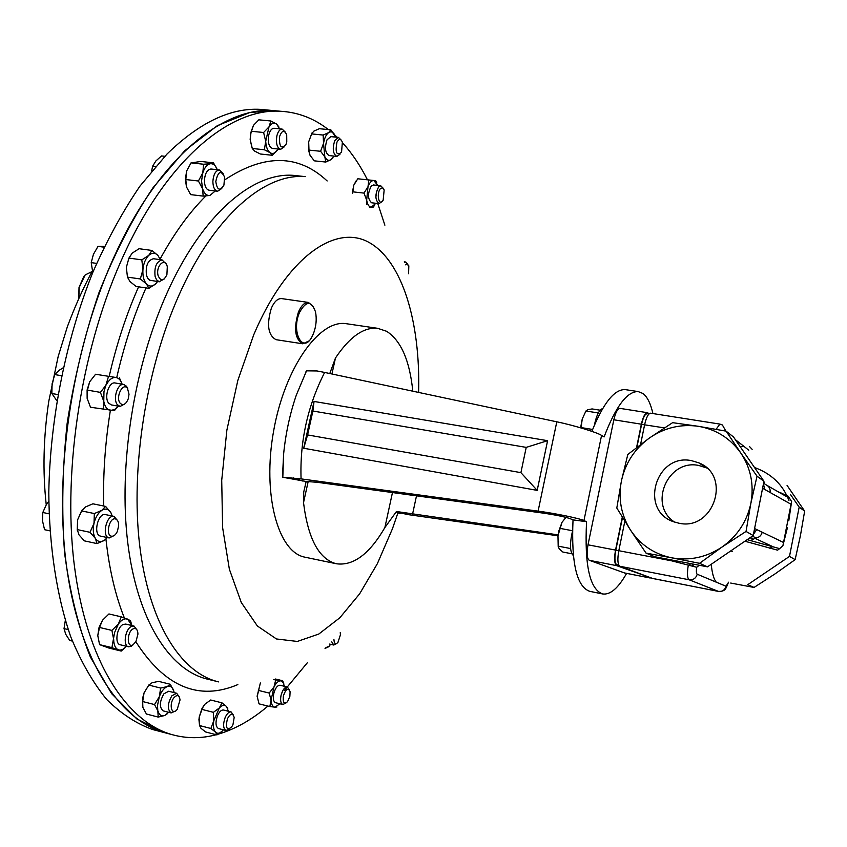 <?xml version="1.0" encoding="UTF-8"?>
<svg xmlns="http://www.w3.org/2000/svg" width="847" height="847" viewBox="0 0 847 847"><rect width="100%" height="100%" fill="white"/><g stroke="black" fill="none" stroke-linecap="round" stroke-linejoin="round"><path stroke-width="1.27" d="M674.561 522.08C647.891 505.172 667.754 458.746 698.786 465.469L706.716 467.968M691.491 460.641L698.913 462.886C731.967 475.76 713.545 531.281 678.839 523.192L673.757 521.805C638.934 510.593 655.705 453.05 691.491 460.641M313.411 333.739C316.217 326.296 316.905 318.97 315.476 311.77C311.315 300.452 305.979 300.727 299.467 312.575C290.817 332.225 303.162 354.66 312.141 336.45L313.411 333.739M308.721 341.066L302.845 343.797C294.989 339.361 293.528 328.763 298.43 312.024C301.31 305.481 304.645 302.284 308.424 302.432L313.591 306.805M302.58 343.766L276.058 339.689C268.023 335.243 266.466 324.708 271.389 308.086C274.301 301.596 277.689 298.43 281.553 298.589L281.871 298.642M652.899 413.558C650.655 403.532 647.341 396.841 642.947 393.495L638.225 391.589C627.172 391.208 615.79 406.327 604.091 436.936L601.571 435.422L583.943 520.587L586.558 521.71C584.419 565.478 589.819 589.565 602.757 593.969C610.316 594.975 618.268 588.104 626.611 573.377M347.344 323.861L345.925 323.649C319.075 319.531 284.656 367.99 273.592 431.144C262.221 494.235 277.816 551.641 304.444 557.082L336.598 563.795C353.506 565.965 369.599 553.874 384.887 527.533L392.468 492.552M308.213 481.382L303.522 502.61C307.969 538.385 318.726 558.724 335.804 563.615L336.598 563.795M303.522 502.61L303.734 492.022L306.169 481.477L317.074 482.271L543.012 513.091C555.823 514.965 564.875 516.829 570.19 518.682L573.027 519.878C571.143 563.139 576.754 586.971 589.883 591.365L602.619 593.948M583.943 520.587C580.121 518.512 554.817 513.282 538.099 511.143L301.077 478.883L282.464 477.21L306.127 481.477M306.063 371.96L296.344 395.041C289.949 413.728 285.714 433.251 283.66 453.621L282.464 476.819M329.779 373.527L335.465 358.016L331.939 373.982M412.796 391.187C409.726 360.547 400.991 340.568 386.603 331.283L377.614 328.308C363.712 326.953 349.663 336.862 335.465 358.016M216.207 734.72C201.385 738.669 186.753 738.669 172.312 734.698C126.267 721.93 86.119 660.66 74.165 564.038C62.297 467.586 82.307 343.617 124.657 253.041C168.617 157.965 230.913 107.897 280.59 111.264C298.133 112.27 314.046 118.379 328.35 129.58M334.851 135.075L337.18 137.256M342.527 142.772C351.96 153.169 360.261 165.514 367.439 179.797M377.741 203.492L384.877 225.186M280.632 111.264L272.956 110.544C222.994 107.146 160.422 157.076 116.357 251.908C73.911 342.252 53.954 465.935 66.013 562.217C78.146 658.67 118.591 719.908 164.911 732.75L167.865 733.534M307.345 662.746L284.497 690.326M282.167 692.74L281.649 693.28M267.917 706.08C251.845 719.781 235.254 729.151 218.145 734.19M109.242 376.132C116.59 344.094 126.372 314.322 138.59 286.826M625.975 389.715L625.224 389.609C614.467 389.112 603.35 403.024 591.873 431.356M624.599 572.964L589.3 560.312C586.95 558.565 586.516 553.398 588.009 544.822L613.831 419.784C615.536 412.478 617.579 408.678 619.972 408.37L620.078 408.392M586.558 521.71L573.027 519.878M293.295 477.941L302.527 481.001M305.862 371.928L306.519 370.838L317.011 370.954L324.634 372.436C307.63 405.904 299.774 441.393 301.077 478.883M538.099 511.143L556.797 421.817L324.634 372.436M556.797 421.817C573.186 425.13 597.908 432.658 601.571 435.422M537.189 490.381L303.692 448.232L314.046 401.457L547.596 440.684L537.189 490.381L520.905 472.647L526.22 447.385L312.892 411.017L307.599 434.924L520.905 472.647M558.078 534.87L396.46 511.514L384.887 527.533M557.951 535.791L408.254 514.637L396.047 512.012M395.687 512.446L400.313 513.43M303.692 448.232L307.599 434.924M314.046 401.457L312.892 411.017M547.596 440.684L526.22 447.385M636.573 447.523L641.359 424.199C643.053 416.84 645.043 412.997 647.352 412.68L648.368 413.22M651.057 577.876L616.648 565.648C614.403 563.911 614.033 558.724 615.536 550.084L622.301 517.104M647.002 413.58L645.943 414.067C644.186 415.708 642.746 419.138 641.603 424.358L636.902 447.269M622.513 517.443L615.79 550.19C614.583 556.691 614.647 561.286 615.97 563.964L616.722 564.695M698.436 426.316L672.603 422.664L649.31 438.09C664.292 427.746 680.67 423.828 698.436 426.316C716.149 429.397 730.273 438.301 740.797 453.029L726.112 431.155L698.436 426.316M750.866 503.34L757.027 476.183L740.797 453.029C750.844 468.158 754.201 484.929 750.866 503.34C746.906 521.646 737.282 536.225 721.993 547.067L746.038 531.44L750.866 503.34M671.83 557.845L699.558 563.319L721.993 547.067C706.387 557.368 689.67 560.958 671.83 557.845C654.18 554.139 640.396 544.875 630.486 530.063L646.039 553.112L671.83 557.845M649.31 438.09L627.818 454.468L621.454 480.747C625.361 463.065 634.647 448.846 649.31 438.09M616.807 508.02L630.486 530.063C621.073 514.965 618.056 498.523 621.454 480.747L616.807 508.02M730.707 583.054L754.042 587.437L775.079 573.864L795.132 559.645L800.415 535.685L804.65 511.122L787.075 485.405M747.615 539.772L779.642 548.634L777.567 550.169L744.894 541.233M752.422 536.077L755.916 538.004L755.196 538.459L772.792 546.633L769.828 548.284M751.818 539.931L753.248 539.412L750.23 537.58M726.112 431.155L733.523 436.988L763.973 481.276L754.582 528.549L762.205 532.212C761.326 535.526 759.23 537.464 755.916 538.004L753.534 539.052M762.205 532.212L783.528 542.482L791.056 504.261L770.071 492.467C770.537 489.09 769.309 486.612 766.419 485.035L763.581 483.224M763.814 482.07L764.523 482.61M778.033 491.715L788.208 496.215L791.627 501.562L791.056 504.261M781.05 493.441L780.828 492.647M770.071 492.467L764.672 489.428L763.443 483.902M783.528 542.482L782.914 545.754L779.642 548.634M756.71 529.566L753.428 534.351M668.378 559.348L671.555 560.809L696.689 567.268C696.139 571.227 696.308 573.546 697.197 574.234L726.027 586.23L728.261 582.736M748.812 450.202L735.344 439.646M740.236 446.75L743.518 446.062M691.004 565.775L688.304 563.16M716.308 582.185C713.777 579.221 712.083 573.25 711.247 564.261M699.23 565.245L696.689 567.268M788.928 500.461C782.882 484.664 771.395 473.674 754.497 467.491M693.577 566.357L691.935 563.858M790.463 494.5L799.176 507.109L789.489 556.405L747.785 584.663L754.042 587.437M646.039 553.112L654.816 556.765L707.499 566.834L753.195 535.548L754.582 528.549M732.253 551.439L730.823 550.857M789.489 556.405L795.132 559.645M799.176 507.109L804.65 511.122M763.973 481.276L757.027 476.183M753.195 535.548L746.038 531.44M707.499 566.834L699.558 563.319M581.074 427.936L582.228 419.064L580.608 427.799M582.228 419.064L585.933 410.996L587.712 409.747L592.095 408.932L600.131 410.202M592.614 429.461L581.158 427.587M598.31 412.965L585.933 410.996M594.361 425.226C596.5 415.189 599.274 409.63 602.683 408.54M571.799 553.769L562.842 552.032L559.211 548.845L558.184 546.146L557.972 535.717L562.016 522.313L558.851 530.931L557.961 535.706L558.205 546.707M562.016 522.313L565.965 517.369M570.592 548.549L558.184 546.146M572.53 530.741L560.058 528.38M573.345 555.568C569.851 552.053 569.586 543.869 572.53 530.995M78.739 298.112L79.015 287.482L83.758 276.62M91.984 271.601L85.166 274.947L79.216 287.419L78.835 297.9M268.139 110.089L260.368 109.358C230.384 107.717 199.236 122.646 166.912 154.143L140.03 186.022C122.826 211.242 107.093 239.987 92.863 272.268C66.002 339.171 50.121 418.238 48.798 492.287C49.137 547.109 56.865 596.584 70.746 636.806C81.005 661.825 92.979 682.703 106.69 699.463C121.142 713.756 136.473 723.783 152.704 729.542L164.54 732.655L136.791 718.912L111.624 693.661L90.364 656.986C78.475 627.129 69.888 592.54 64.605 553.239C61.503 511.853 62.35 468.56 67.146 423.373C74.218 378.122 84.816 334.597 98.94 292.797C114.779 253.031 132.799 218.018 152.989 187.769L184.667 150.777L217.308 125.684L249.452 112.651L272.575 110.512L280.442 111.264M164.371 278.885L159.151 281.755L156.547 279.796L155.096 276.397C154.154 266.943 156.483 261.448 162.084 259.913L166.213 264.105M159.363 281.797L149.707 280.209L147.6 278.091L146.446 275.18C145.483 265.736 147.812 260.251 153.445 258.737L153.667 258.759M158.093 275.561C155.488 265.926 165.218 256.736 167.304 266.752L166.901 274.65C163.672 281.246 160.739 281.543 158.093 275.561M175.308 711.078L171.115 712.92C167.187 709.468 167.431 703.772 171.846 695.832L176.631 693.248L179.225 696.816M163.27 710.898L163.175 710.877C159.225 707.425 159.458 701.74 163.884 693.82L168.691 691.247L176.557 693.227M177.245 709.288C171.973 716.626 168.468 704.46 173.953 697.706C177.224 694.339 179.257 695.069 180.051 699.897L177.245 709.288M381.701 201.808L379.011 203.64C374.999 199.956 374.893 194.344 378.694 186.795L380.737 185.779L383.13 188.193M379.011 203.64L371.632 202.793C367.587 199.109 367.482 193.508 371.293 185.969L373.495 184.985M376.523 191.189L375.867 197.415M380.515 188.542L382.558 187.822L384.157 189.929L383.162 200.178L382.421 201.215C378.514 205.853 376.47 192.544 380.515 188.542M133.328 644.588L131.264 646.303L128.5 646.78C122.773 645.89 125.06 629.342 131.327 626.484L133.995 626.039L137.108 630.115M128.5 646.78L120.221 644.768C114.451 643.868 116.738 627.362 123.027 624.525L125.716 624.08L133.995 626.039M133.032 644.768C126.701 648.686 126.732 631.926 133.085 628.876C136.028 627.754 137.648 629.469 137.955 634.032L135.954 641.592L133.032 644.768M336.46 643.646L333.729 645.033L331.759 641.867M340.261 632.561L340.42 634.869L337.932 642.439C335.581 644.758 334.247 643.815 333.93 639.601M404.517 262.411L405.787 262.03L407.883 264.253M405.438 264.815L406.613 263.957L408.826 265.81L408.582 273.75M221.787 188.489L217.647 191.221C214.63 190.533 213.042 187.293 212.872 181.512C213.444 174.397 215.604 170.543 219.362 169.951L223.174 173.603M217.404 191.2L209.23 190.236C206.202 189.548 204.593 186.319 204.423 180.538C204.974 173.444 207.144 169.601 210.935 169.008L211.189 169.04M215.805 181.533C218.007 171.348 220.929 169.845 224.582 177.023L223.926 185.133C219.871 191.464 217.16 190.268 215.805 181.533M125.335 403.585L120.083 406.475L117.362 404.697C112.524 399.085 117.669 382.96 123.789 384.474L126.584 386.317L127.876 388.995M119.967 406.454L111.412 404.93L108.67 403.151C103.8 397.539 108.945 381.457 115.107 382.982L115.234 383.003M120.136 403.193C115.192 397.232 123.006 381.711 127.516 388.455L129.019 394.257L128.236 398.873C125.854 404.495 123.143 405.935 120.136 403.193M339.943 154.302L336.915 156.399C332.966 154.016 332.246 148.754 334.756 140.623L338.408 137.383L341.203 140.083M336.725 156.377L329.187 155.594C325.206 153.201 324.475 147.96 326.995 139.84L330.849 136.632M336.99 142.042C339.033 138.58 340.822 138.622 342.357 142.158L341.553 152.269C336.566 156.028 335.041 152.608 336.99 142.042M229.622 728.896L226.043 730.495C223.132 728.579 222.846 724.227 225.186 717.462C227.038 713.492 229.018 711.66 231.146 711.956L233.37 715.037M218.537 728.558L218.462 728.536C215.53 726.62 215.233 722.279 217.584 715.514C219.437 711.565 221.427 709.733 223.566 710.04L231.083 711.946M232.967 724.64L231.517 727.202C226.647 730.58 225.302 727.711 227.494 718.627C230.596 713.163 232.819 712.793 234.174 717.504L232.967 724.64M284.2 146.891L280.685 149.305C277.043 147.939 275.773 143.471 276.863 135.912C278.007 131.507 279.764 129.22 282.115 129.072L285.418 132.185M280.452 149.273L272.586 148.458C268.933 147.092 267.641 142.635 268.732 135.096C269.875 130.692 271.633 128.416 274.005 128.268L274.237 128.289M279.51 136.748C281.871 130.279 284.264 129.633 286.71 134.8L286.773 141.978L286.032 144.286C281.373 149.548 279.203 147.039 279.51 136.748M285.905 703.052L282.824 704.513C280.738 703.508 280.135 700.49 281.035 695.461C282.58 689.818 284.677 687.002 287.324 687.012L289.293 689.702M282.824 704.513L275.561 702.714C273.465 701.708 272.85 698.69 273.75 693.672C275.296 688.039 277.403 685.234 280.071 685.244L287.324 687.012M289.865 696.382L287.546 701.676C284.073 704.535 282.686 702.608 283.396 695.895C285.926 688.802 288.16 687.415 290.098 691.734L289.865 696.382M114.451 535.378L109.199 537.961C101.375 536.85 106.468 514.245 114.049 516.384L117.722 520.852M109.199 537.961L100.645 536.13C92.778 535.008 97.871 512.456 105.504 514.605L105.6 514.627M111.508 536.204C105.208 535.293 109.411 517.051 115.478 518.925C117.606 519.645 118.665 521.911 118.654 525.712L117.394 531.323C115.732 534.838 113.773 536.458 111.508 536.204M152.704 729.542L155.679 730.326M49.867 530.836L44.563 529.693L42.498 520.852L42.816 512.488L46.236 504.854L48.798 501.308M49.041 513.801L42.816 512.488M56.813 400.684L51.858 393.506L52.091 383.829L54.748 374.565L59.205 370.255L63.123 367.842M57.85 394.575L51.858 393.506M61.45 375.719L54.748 374.565M151.655 171.02L152.598 166.245L155.901 160.941L161.523 155.933L164.805 156.293M155.435 166.563L152.598 166.245M72.366 641.094L69.698 640.438L65.717 634.255L64.023 628.601L65.304 620.512M68.215 629.607L64.023 628.601M92.768 272.48L91.222 262.623L93.424 254.312L98.03 246.361L104.425 246.361M96.622 263.385L91.222 262.623M104.033 247.165L98.03 246.361M77.352 530.667L77.596 519.857L77.246 529.587L90.004 532.308L94.006 523.319C95.552 517.21 98.157 512.89 101.82 510.349L94.345 513.557L81.577 510.9L85.452 506.961L92.905 503.806L105.589 506.411L101.82 510.349C105.504 508.221 108.501 508.941 110.819 512.509L105.589 506.411M94.345 513.557L94.006 523.319C92.715 529.481 93.17 534.499 95.351 538.374C97.744 541.879 100.772 542.514 104.425 540.291L107.357 537.57M112.228 516.003L110.819 512.509L112.217 516.003M81.577 510.9L77.596 519.857L82.032 510.138M77.246 529.587L78.993 534.849L84.34 540.852L97.013 543.594L104.425 540.291L107.325 537.601M90.004 532.308L95.351 538.374L97.013 543.594M276.916 706.991L274.947 707.16C272.66 706.853 271.379 704.535 271.072 700.204L269.844 706.557L259.023 703.857L257.117 696.16L260.368 682.968L257.139 696.753M269.844 706.557L274.947 707.16L279.933 703.804M284.401 686.292L283.11 682.396L280.738 680.819C278.409 680.776 276.154 682.82 273.983 686.949L271.072 700.204L269.187 693.058L258.335 690.39M283.819 683.847L282.686 680.766L273.634 679.633M275.667 680.12L273.983 686.949L269.187 693.058M282.686 680.766L275.476 679.019M252.067 147.918L250.172 139.734L250.574 133.307L253.433 125.377L258.811 119.829L270.881 120.994L276.567 124.064L279.669 128.829M278.758 126.732L276.567 124.064C273.952 122.36 271.421 123.302 268.986 126.902L265.714 141.322C266.074 146.923 267.525 150.713 270.087 152.704C272.723 154.313 275.233 153.307 277.615 149.697L278.007 149.019M270.881 120.994L268.986 126.902L263.608 132.503L265.714 141.322L264.359 149.75L270.087 152.704L272.321 155.276L260.336 154.006L254.619 151.084L252.29 148.49L250.161 139.48L250.945 133.064L253.433 125.377M272.321 155.276L277.244 150.258M263.608 132.503L251.495 131.285M264.359 149.75L252.29 148.49M199.553 725.551L201.014 728.367L205.673 731.977L216.906 734.91L215.519 732.126C213.613 729.86 213.031 726.091 213.762 720.829L210.871 728.484L199.553 725.551L199.204 717.091L202.062 708.304L204.794 704.302L202.549 707.923L199.204 717.091L198.981 719.675M210.871 728.484L215.519 732.126C217.563 734.053 219.976 733.513 222.761 730.516L223.354 729.807M228.383 711.258L226.541 706.546C224.54 704.556 222.126 705.032 219.32 707.976L213.762 720.829L213.402 712.327L202.084 709.447M199.574 725.794L198.929 719.558M227.832 708.875L226.541 706.546L221.956 702.841L210.691 700.003L204.794 704.302M221.956 702.841L219.32 707.976L213.402 712.327M216.906 734.91L222.052 731.257M335.02 135.435C333.316 132.016 331.188 131.073 328.668 132.598L323.152 135.054L311.601 133.911L313.845 131.137L319.34 128.702L330.838 129.824L335.666 137.108M330.838 129.824L328.668 132.598C326.169 134.493 324.465 138.072 323.533 143.344L324.846 156.864C326.593 160.231 328.721 161.11 331.23 159.522L333.993 156.092M311.601 133.911L308.679 141.841L309.017 151.094L310.034 155.308L308.604 150.385L308.679 141.841L312.035 132.905M323.152 135.054L323.533 143.344L320.6 151.285L324.846 156.864L325.767 162.052L314.29 160.835L310.034 155.308M325.767 162.052L331.23 159.522L332.807 157.955M320.6 151.285L309.049 150.099M87.442 390.107L87.135 398.376L87.103 389.959L89.666 381.838L87.442 390.107L100.401 392.383L106.32 384.718C109.062 379.636 112.238 377.222 115.848 377.476L95.573 374.247L115.848 377.476C118.718 377.963 120.803 380.197 122.116 384.178L119.427 377.868M108.501 376.449L103.969 391.642L103.768 401.33C104.89 406.835 107.22 409.874 110.777 410.435L114.652 409.503L118.294 406.158L114.387 410.636L90.513 407.248L87.135 398.376M89.666 381.838L95.573 374.247M100.401 392.383L103.768 401.33L103.419 409.567M217.044 169.114L213.465 162.846L200.972 161.47L191.041 162.868L203.608 164.244L210.363 163.736C213.338 163.482 215.636 165.472 217.277 169.718M213.465 162.846L210.363 163.736C207.134 164.403 204.625 167.431 202.814 172.82L201.554 180.993L202.592 188.786C204.254 193.592 206.679 195.816 209.887 195.466L215.307 190.946M186.456 186.901L185.377 179.141L186.636 170.999L185.821 179.553L186.456 186.901L190.66 194.619L203.164 196.102L209.887 195.466M191.041 162.868L186.636 170.999M203.608 164.244L202.814 172.82L198.399 181.004L185.821 179.553M198.399 181.004L202.592 188.786L203.164 196.102M329.144 646.24L325.915 647.616M325.036 648.431L328.255 646.96L330.722 644.345M97.786 635.631L99.575 644.631L111.91 647.637L114.61 632.487L118.379 624.027L111.899 630.412L99.533 627.447L102.487 620.258L99.035 627.521L97.786 635.631L99.533 627.447M111.899 630.412L113.678 639.464C113.816 645.033 115.372 648.474 118.358 649.787C120.973 650.612 123.651 649.437 126.415 646.272M131.846 625.531L127.653 619.115C124.594 618.098 121.492 619.739 118.379 624.027L121.269 616.849L108.945 613.948L102.487 620.258M131.687 624.842L130.459 620.544L121.269 616.849M99.575 644.631L108.977 648.071L121.227 651.057L126.044 646.695M111.91 647.637L121.227 651.057M377.815 185.461L373.834 180.517C371.579 180.453 369.631 182.518 368 186.711L366.666 200.146C367.45 204.529 368.953 206.89 371.187 207.229L375.952 203.291M352.246 192.978L353.813 185.133L356.132 180.866M369.631 207.102L373.04 207.293L374.438 205.535M376.82 182.952L375.676 180.697L357.794 178.781L353.813 185.133L352.638 193.232M375.676 180.697L357.794 178.781M368.816 179.988L368 186.711L364.009 193.105L352.966 191.856M364.009 193.105L366.666 200.146L366.698 204.307M142.677 701.538L142.857 707.361L146.415 714.021L158.209 717.081L157.489 705.551L159.3 696.742L154.535 704.577L142.677 701.538L144.054 692.867L149.008 684.81M154.535 704.577L158.082 711.289C159.384 715.228 161.608 716.636 164.752 715.493L168.701 712.295M174.133 692.624L173.773 690.961C172.523 687.012 170.332 685.551 167.198 686.589C164.022 688.018 161.385 691.396 159.3 696.742L160.655 688.071L148.807 685.085L144.054 692.867L142.974 697.049M142.635 706.472L142.857 696.954M173.857 691.29L170.311 684.281L158.548 681.348L152.015 682.788L148.807 685.085M170.311 684.281L167.198 686.589L160.655 688.071M158.209 717.081L164.752 715.493L167.431 713.672M128.935 258.081L141.83 259.86L148.744 255.381C152.089 252.512 155.16 252.544 157.987 255.508L151.92 250.447L139.088 248.711L132.196 253.137L128.935 258.081L126.351 267.356L127.452 277.128L126.351 267.356M151.92 250.447L148.744 255.381C145.493 258.663 143.556 263.428 142.931 269.674C142.561 275.931 143.746 280.675 146.467 283.936C149.347 286.794 152.418 286.752 155.71 283.809L157.584 281.543M160.305 259.669L157.987 255.508M141.83 259.86L142.931 269.674L140.327 278.959L127.452 277.128L129.972 281.553L136.113 286.466L148.892 288.329L155.71 283.809M140.327 278.959L146.467 283.936L148.892 288.329M208.023 679.283L206.509 678.913C169.199 669.405 137.299 620.015 127.77 542.832C118.326 465.734 133.752 366.793 166.944 293.221C202.147 214.323 253.189 171.687 294.015 175.403L299.192 175.975M237.848 684.588C198.759 701.147 164.752 686.875 135.848 641.793M124.34 617.887C115.393 595.526 109.263 569.269 105.939 539.126M103.747 506.04C102.9 475.04 105.102 443.161 110.364 410.393M116.77 377.413C124.107 345.332 133.847 315.497 145.991 287.906M218.621 681.899L217.478 681.613C180.506 672.19 148.966 622.767 139.681 545.383C130.459 468.105 145.97 368.826 179.035 294.989C214.111 215.794 264.804 172.979 305.259 176.642L298.991 175.954M397.91 512.922L392.468 528.708L377.37 563.668L359.636 593.821L339.869 617.738L318.811 634.032L297.318 641.444L276.461 638.966L257.372 625.986L241.289 602.503L229.368 569.226L222.623 527.713L221.713 480.323L226.88 430.096L237.838 380.409L253.804 334.618C286.36 257.901 334.766 223.873 368.434 242.104C402.314 260.315 420.546 322.125 418.609 392.426M160.083 259.097C174.26 233.169 189.537 212.11 205.927 195.922M224.847 179.776C264.391 153.72 298.493 154.112 327.164 180.962M416.502 495.834L412.521 514.33M613.831 419.784L641.359 424.199M588.009 544.822L615.536 550.084M589.3 560.312L616.648 565.648M624.271 572.9L650.094 577.972M764.672 489.428L762.586 488.243M726.027 586.23C724.873 590.041 722.343 591.757 718.436 591.397L689.109 579.772C687.277 578.3 686.991 573.493 688.251 565.33M718.754 591.45L653.471 578.639M697.197 574.234C695.959 578.31 693.259 580.153 689.109 579.772L619.888 566.272L651.883 578.183M749.373 446.422L752.136 449.312M716.107 429.313L719.876 424.093L722.375 424.961L725.879 431.112M650.687 413.209L719.95 424.103M624.842 521.201L618.797 550.709L671.555 560.809M615.79 550.19L618.797 550.709C617.294 559.359 617.654 564.547 619.888 566.272L617.802 565.468M645.943 414.067L650.591 413.188C648.304 413.516 646.314 417.359 644.62 424.718L640.576 444.474M664.355 427.883L641.603 424.358M698.913 462.886L706.102 467.682M308.424 302.432L281.553 298.589M345.925 323.649L377.614 328.308M217.478 681.613L207.949 679.273M280.59 111.264L272.956 110.544M172.312 734.698L164.911 732.75M306.519 370.838L296.344 395.041M283.66 453.621L282.834 476.745M625.224 389.609L638.225 391.589M619.972 408.37L647.352 412.68M624.44 572.953L650.263 578.025M749.754 537.909L752.475 538.216M786.503 496.564L767.594 485.744M783.517 543.223L787.392 527.797M788.79 520.82L791.299 503.69M728.515 582.207C725.519 589.237 725.71 591.27 718.584 591.439L652.561 578.427L619.263 566.124L615.97 563.964M272.575 110.512L260.368 109.358M162.084 259.913L153.445 258.737M171.115 712.92L163.175 710.877M380.737 185.779L373.347 184.964M333.729 645.033L329.578 644.08M405.787 262.03L404.294 261.829M219.362 169.951L210.935 169.008M123.789 384.474L115.107 382.982M338.408 137.383L330.658 136.611M226.043 730.495L218.462 728.536M282.115 129.072L274.005 128.268M114.049 516.384L105.504 514.605M46.246 504.844C42.562 471.472 43.419 436.936 48.787 401.234L58.168 356.523L67.368 326.709C74.663 307.09 82.974 288.52 92.312 271.008M308.604 150.385L309.017 151.094"/></g></svg>
